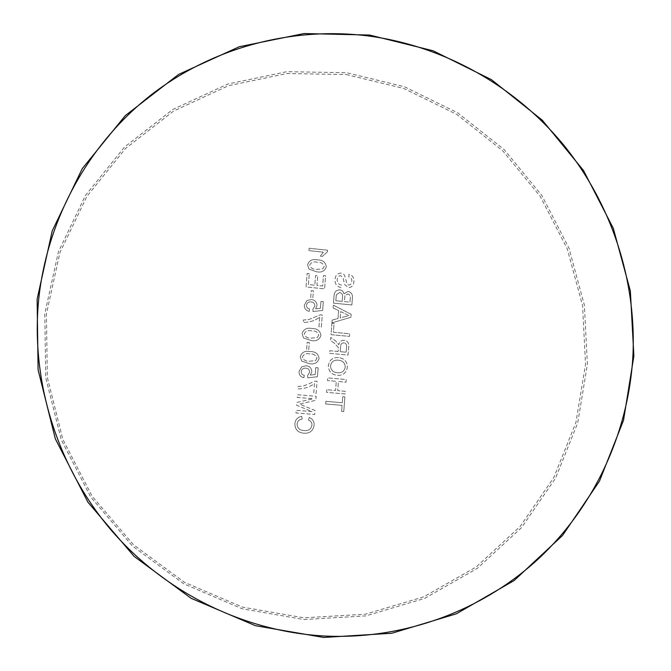 <?xml version="1.0" encoding="UTF-8"?>
<svg xmlns="http://www.w3.org/2000/svg" width="671" height="671" viewBox="0 0 671 671"><rect width="100%" height="100%" fill="white"/><g stroke="black" fill="none" stroke-linecap="round" stroke-linejoin="round"><path stroke-width="0.5" stroke-dasharray="3.35 2.52" d="M324.177 266.58L322.717 268.903L316.67 269.365C313.005 269.574 310.69 268.14 309.725 265.062C311.159 262.235 313.667 261.296 317.24 262.252C320.914 262.051 323.229 263.493 324.177 266.58L322.717 268.903L316.67 269.365C313.005 269.574 310.69 268.14 309.725 265.062C311.159 262.235 313.667 261.296 317.24 262.252C320.914 262.051 323.229 263.493 324.168 266.58M309.037 269.163L316.477 271.738C321.568 272.829 324.839 271.168 326.299 266.773C325.544 262.151 322.583 259.853 317.417 259.878C312.334 258.78 309.054 260.44 307.586 264.844L309.037 269.163L316.477 271.738C321.568 272.829 324.839 271.168 326.299 266.773C325.544 262.151 322.583 259.853 317.417 259.878C312.334 258.78 309.054 260.44 307.586 264.844L309.037 269.163M319.715 317.198L318.96 326.769L321.342 326.995L322.281 315.035L320.352 314.85L308.543 319.631L303.418 319.975L303.225 322.365C309.314 322.466 314.816 320.738 319.715 317.198L318.96 326.769L321.342 326.995L322.281 315.035L320.352 314.85L308.543 319.631L303.418 319.975L303.225 322.365C309.314 322.466 314.816 320.738 319.715 317.198M318.775 335.223L317.308 337.588L311.227 338.109C307.536 338.36 305.204 336.926 304.231 333.831C305.682 330.954 308.207 329.989 311.797 330.912C315.496 330.677 317.828 332.111 318.775 335.223L317.308 337.588L311.227 338.109C307.536 338.36 305.204 336.926 304.231 333.831C305.682 330.954 308.207 329.989 311.797 330.912C315.496 330.677 317.828 332.111 318.775 335.223M303.544 337.983L311.034 340.516C316.15 341.564 319.446 339.853 320.923 335.399C320.159 330.736 317.182 328.438 311.981 328.513C306.865 327.456 303.569 329.159 302.084 333.621L303.544 337.983L311.034 340.516C316.15 341.564 319.446 339.853 320.923 335.399C320.159 330.736 317.182 328.438 311.981 328.513C306.865 327.456 303.569 329.159 302.084 333.63L303.544 337.983M316.964 358.28L315.496 360.663L309.398 361.199C305.699 361.459 303.359 360.033 302.386 356.922C303.846 354.036 306.37 353.055 309.968 353.978C313.684 353.726 316.016 355.16 316.964 358.28L315.496 360.663L309.398 361.199C305.699 361.459 303.359 360.033 302.386 356.922C303.846 354.036 306.37 353.055 309.968 353.978C313.684 353.726 316.016 355.16 316.964 358.28M301.698 361.099L309.197 363.615C314.33 364.647 317.635 362.927 319.111 358.448C318.348 353.768 315.362 351.478 310.153 351.57C305.028 350.522 301.724 352.241 300.231 356.729L301.698 361.099L309.197 363.615C314.33 364.647 317.635 362.927 319.111 358.448C318.348 353.768 315.362 351.478 310.153 351.57C305.028 350.522 301.724 352.241 300.231 356.729L301.698 361.099M314.498 383.527L313.734 393.206L316.133 393.407L317.081 381.321L315.144 381.153L303.25 386.085L298.092 386.479L297.899 388.903C304.03 388.945 309.566 387.15 314.498 383.527L313.734 393.206L316.133 393.407L317.081 381.321L315.144 381.153L303.25 386.093L298.092 386.479L297.899 388.903C304.03 388.945 309.566 387.15 314.498 383.527M297.035 424.038C297.479 421.103 299.191 419.459 302.16 419.098L301.757 416.372C297.698 417.094 295.408 419.509 294.879 423.611C294.938 429.49 297.966 432.694 303.955 433.223C309.717 433.55 313.105 430.891 314.112 425.246C314.305 421.497 312.678 418.905 309.247 417.488L308.475 420.113C310.866 420.985 312.023 422.68 311.948 425.196C311.059 429.247 308.475 431.025 304.181 430.547C299.778 430.413 297.396 428.241 297.035 424.038C297.479 421.103 299.191 419.459 302.16 419.098L301.757 416.372C297.698 417.094 295.408 419.509 294.879 423.611C294.938 429.49 297.958 432.694 303.955 433.223C309.717 433.55 313.105 430.891 314.112 425.246C314.305 421.497 312.678 418.905 309.247 417.488L308.475 420.113C310.866 420.985 312.023 422.68 311.948 425.196C311.059 429.247 308.475 431.025 304.181 430.547C299.769 430.413 297.387 428.241 297.035 424.038M342.495 297.295L342.176 301.38L335.802 300.751L336.356 294.779L339.652 292.506C342.009 293.126 342.956 294.72 342.495 297.295L342.176 301.38L335.802 300.751L336.356 294.779L339.652 292.506C342.009 293.126 342.956 294.72 342.495 297.295M350.228 298.62L349.96 302.143L344.298 301.589L344.986 295.559L347.687 294.024C349.918 294.628 350.765 296.154 350.228 298.62L349.96 302.143L344.298 301.589L344.978 295.559L347.687 294.024C349.918 294.628 350.765 296.154 350.228 298.62M334.015 296.188L333.47 303.158L351.872 304.961L352.401 298.033C352.82 294.519 351.394 292.321 348.115 291.44L343.946 293.823C343.451 291.55 342.076 290.241 339.82 289.889C336.02 290.065 334.083 292.17 334.015 296.188L333.47 303.158L351.872 304.961L352.401 298.033C352.82 294.527 351.394 292.33 348.115 291.44L343.946 293.823C343.451 291.55 342.076 290.241 339.82 289.889C336.02 290.065 334.083 292.17 334.015 296.188M345.439 316.511L340.189 317.92L340.683 311.579L348.928 315.571L340.189 317.92L340.683 311.579L348.928 315.571L345.439 316.511M332.162 320.075L331.944 322.868L350.941 317.257L351.168 314.305L333.319 305.137L333.101 307.914L338.612 310.581L337.999 318.507L332.162 320.075L331.944 322.868L350.941 317.257L351.168 314.305L333.319 305.137L333.101 307.914L338.612 310.589L337.999 318.507L332.162 320.075M331.919 323.179L331.029 334.661L349.482 336.397L349.683 333.772L333.37 332.229L334.049 323.388L331.919 323.179L331.029 334.661L349.482 336.397L349.683 333.772L333.37 332.229L334.049 323.388L331.919 323.187M326.76 389.708L326.551 392.359L345.104 393.969L345.305 391.319L337.706 390.656L338.41 381.497L346.001 382.168L346.202 379.526L327.674 377.882L327.465 380.532L336.272 381.313L335.567 390.472L326.76 389.708L326.551 392.359L345.104 393.969L345.305 391.319L337.706 390.656L338.41 381.497L346.001 382.168L346.202 379.526L327.674 377.882L327.465 380.532L336.272 381.313L335.567 390.472L326.76 389.708M325.854 401.308L325.653 403.967L342.084 405.368L341.631 411.407L343.77 411.591L344.886 396.863L342.747 396.678L342.294 402.709L325.854 401.308L325.653 403.967L342.084 405.368L341.623 411.407L343.77 411.591L344.886 396.863L342.747 396.678L342.294 402.709L325.854 401.308M303.955 619.534L365.846 615.886L424.617 598.406L477.366 568.337L521.635 527.523L555.529 478.222L577.714 422.948L587.402 364.37L584.391 305.188L568.941 248.027L541.824 195.412L504.24 149.667L457.79 112.862L404.47 86.752L346.605 72.728L286.802 71.688L227.888 84.018L172.799 109.465L124.445 147.117L85.536 195.336L58.402 251.826L44.798 313.676L45.712 377.547L61.296 439.874L90.761 497.11L132.43 546.018L183.904 583.904L242.172 608.782L303.955 619.534M346.236 74.54L403.749 88.463L456.741 114.397L502.898 150.967L540.256 196.427L567.205 248.715L582.554 305.523L585.54 364.336L575.903 422.554L553.843 477.475L520.151 526.45L476.15 566.995L423.736 596.846L365.343 614.208L303.854 617.815L242.491 607.121L184.609 582.394L133.487 544.76L92.095 496.179L62.831 439.329L47.347 377.429L46.433 313.978L59.937 252.539L86.886 196.418L125.527 148.509L173.554 111.092L228.283 85.787L286.811 73.525L346.236 74.54M313.416 290.845L311.277 290.635L310.723 297.547L312.871 297.765L313.416 290.845L311.277 290.635L310.723 297.547L312.871 297.765L313.416 290.845M309.314 342.529L307.167 342.327L306.613 349.306L308.761 349.507L309.314 342.529L307.167 342.327L306.613 349.306L308.761 349.507L309.314 342.529M301.715 366.819L299.056 371.399C298.956 374.821 300.558 376.934 303.871 377.723L304.298 375.332C302.244 374.888 301.22 373.638 301.22 371.575C301.715 369.075 303.267 367.943 305.875 368.169C308.392 368.429 309.633 369.805 309.599 372.313L307.67 375.383L307.721 377.823L317.433 376.733L318.138 367.817L315.747 367.599L315.202 374.552L310.296 375.081L311.805 371.835C311.654 368.27 309.784 366.249 306.202 365.77L301.715 366.819L299.056 371.399C298.956 374.821 300.558 376.934 303.871 377.723L304.298 375.332C302.244 374.888 301.22 373.638 301.22 371.575C301.715 369.075 303.267 367.943 305.875 368.169C308.392 368.429 309.633 369.805 309.599 372.313L307.67 375.383L307.721 377.823L317.442 376.733L318.138 367.817L315.747 367.599L315.202 374.552L310.296 375.081L311.805 371.835C311.654 368.27 309.784 366.249 306.202 365.77L301.715 366.819M312.049 411.608L296.188 410.275L295.978 412.95L314.716 414.519L315.026 410.501L299.551 404.076L315.831 400.31L316.142 396.335L297.438 394.724L297.219 397.4L313.063 398.75L296.817 402.449L296.59 405.242L312.049 411.608L296.196 410.275L295.978 412.95L314.716 414.519L315.026 410.501L299.551 404.076L315.831 400.31L316.142 396.335L297.438 394.724L297.219 397.4L313.063 398.75L296.817 402.449L296.59 405.242L312.049 411.608M341.069 273.063C337.396 273.315 335.408 275.37 335.089 279.211C334.703 283.808 336.708 286.618 341.094 287.633L341.296 285.024C338.427 284.353 337.068 282.525 337.203 279.547C337.337 277.173 338.511 275.873 340.742 275.655L343.066 277.869L344.609 284.512L348.366 287.641C351.83 287.373 353.667 285.41 353.877 281.745C354.254 277.836 352.627 275.37 348.995 274.347L348.794 276.947C351.025 277.568 352.023 279.061 351.772 281.426C351.755 283.607 350.74 284.814 348.735 285.058L347.167 284.227L344.533 275.194L343.049 273.709L341.069 273.063C337.396 273.315 335.408 275.37 335.089 279.211C334.703 283.808 336.708 286.618 341.094 287.633L341.296 285.024C338.427 284.353 337.068 282.525 337.203 279.547C337.337 277.173 338.511 275.873 340.742 275.655L343.074 277.869L344.609 284.512L348.366 287.641C351.83 287.373 353.667 285.41 353.877 281.736C354.254 277.836 352.627 275.37 348.995 274.347L348.794 276.947C351.034 277.568 352.023 279.061 351.772 281.426C351.755 283.607 350.74 284.814 348.735 285.058L347.167 284.227L344.533 275.194L343.049 273.709L341.069 273.063M338.092 351.478L329.78 350.715L329.578 353.349L348.064 355.051L348.685 346.949C349.222 343.225 347.721 340.985 344.189 340.231C341.229 340.222 339.451 341.715 338.847 344.718L335.685 340.977L330.811 337.438L330.577 340.457L334.301 343.149L338.31 347.469L338.092 351.478L329.78 350.715L329.578 353.349L348.064 355.043L348.685 346.949C349.222 343.225 347.721 340.985 344.189 340.231C341.229 340.222 339.451 341.715 338.847 344.718L335.685 340.977L330.811 337.438L330.577 340.457L334.309 343.149L338.31 347.469L338.092 351.478M338.545 357.559C332.782 357.249 329.402 359.924 328.387 365.586C328.505 371.239 331.365 374.477 336.968 375.315C342.873 375.726 346.345 373.051 347.377 367.28C347.226 361.526 344.282 358.28 338.545 357.559C332.791 357.249 329.402 359.924 328.387 365.586C328.505 371.239 331.365 374.477 336.968 375.315C342.873 375.726 346.345 373.051 347.377 367.28C347.226 361.526 344.282 358.28 338.545 357.551M306.999 300.541L304.366 305.053C304.265 308.442 305.859 310.539 309.146 311.361L309.574 308.987C307.536 308.534 306.513 307.284 306.513 305.246C307.008 302.78 308.543 301.673 311.134 301.916C313.642 302.193 314.875 303.569 314.842 306.051L312.929 309.071L312.98 311.487L322.634 310.497L323.33 301.673L320.956 301.447L320.411 308.316L315.538 308.803L317.039 305.599C316.88 302.067 315.026 300.046 311.47 299.543L306.999 300.541L304.366 305.053C304.265 308.442 305.859 310.539 309.146 311.361L309.574 308.987C307.536 308.534 306.513 307.284 306.513 305.246C307.008 302.78 308.543 301.673 311.134 301.916C313.642 302.193 314.875 303.569 314.85 306.051L312.929 309.071L312.98 311.487L322.634 310.497L323.33 301.673L320.956 301.438L320.411 308.316L315.538 308.803L317.039 305.599C316.88 302.067 315.026 300.046 311.47 299.543L306.999 300.541M309.281 273.642L307.142 273.424L306.051 286.987L324.571 288.849L325.594 275.781L323.464 275.563L322.642 286.014L316.955 285.443L317.727 275.697L315.588 275.479L314.816 285.225L308.4 284.588L309.281 273.642L307.142 273.424L306.051 286.987L324.571 288.84L325.594 275.781L323.464 275.563L322.642 286.014L316.955 285.443L317.727 275.697L315.588 275.479L314.816 285.225L308.4 284.588L309.281 273.634M327.482 251.726L327.599 250.208L309.146 248.27L308.962 250.635L323.347 252.145L320.293 256.121L322.474 256.347L327.482 251.726L327.599 250.208L309.146 248.262L308.962 250.635L323.347 252.145L320.293 256.121L322.474 256.347L327.482 251.726M338.36 360.193C342.68 360.562 344.978 362.852 345.246 367.079C344.332 371.373 341.623 373.235 337.136 372.665C332.933 372.246 330.728 369.947 330.526 365.787C331.415 361.627 334.024 359.765 338.36 360.193C342.68 360.562 344.978 362.852 345.246 367.079C344.332 371.373 341.623 373.235 337.136 372.665C332.933 372.246 330.728 369.947 330.526 365.787C331.415 361.627 334.024 359.765 338.36 360.193M346.563 346.655L346.135 352.216L340.222 351.671L340.608 346.672C340.583 344.265 341.69 342.99 343.929 342.856C345.909 343.284 346.79 344.55 346.563 346.655L346.135 352.216L340.222 351.671L340.608 346.672C340.583 344.265 341.69 342.99 343.929 342.856C345.909 343.284 346.79 344.55 346.563 346.655"/><path stroke-width="1.01" d="M632.921 355.773C636.586 279.916 611.373 203.758 563.581 144.928C515.353 86.467 445.418 46.626 369.738 36.142C294.057 26.211 214.343 46.484 151.872 94.326C89.78 142.537 47.347 217.496 38.717 299.207C30.547 380.927 57.043 466.303 110.79 529.679C164.907 592.77 243.917 631.453 323.984 635.991C404.152 640.05 482.566 610.593 539.107 558.205C595.336 505.372 628.702 431.545 632.921 355.773M369.62 35.043L433.055 50.753L491.457 79.664L542.327 120.226L583.518 170.518L613.294 228.291L630.363 291.021L633.877 355.991L623.518 420.34L599.48 481.124L562.566 535.441L514.187 580.49L456.389 613.789L391.822 633.256L323.665 637.45L255.5 625.707L191.084 598.28L134.133 556.402L87.976 502.26L55.341 438.859L38.104 369.855L37.123 299.199L52.229 230.883L82.265 168.631L125.259 115.647L178.587 74.439L239.237 46.752L303.988 33.55L369.62 35.043"/></g></svg>
